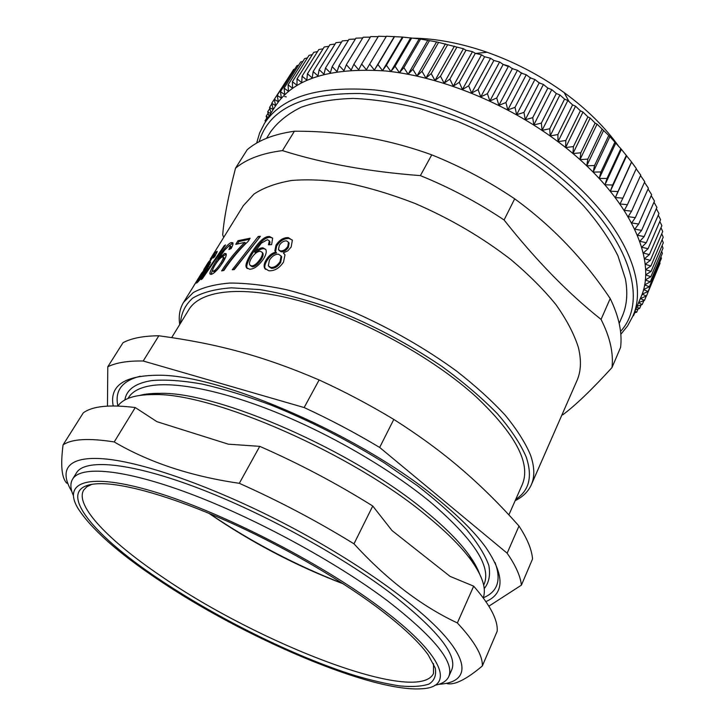 <?xml version="1.0" encoding="UTF-8"?>
<svg xmlns="http://www.w3.org/2000/svg" width="725" height="725" viewBox="0 0 725 725"><rect width="100%" height="100%" fill="white"/><g stroke="black" fill="none" stroke-linecap="round" stroke-linejoin="round"><path stroke-width="1.09" d="M619.168 323.423L622.376 315.973C626.962 305.307 627.968 292.954 625.394 278.907L617.972 255.88C609.888 239.631 598.542 223.073 583.933 206.217C552.232 172.65 506.177 141.565 457.203 121.247L420.772 108.786C396.82 102.742 374.308 99.289 353.229 98.419C333.364 99.008 316.037 101.935 301.228 107.209C288.079 113.653 277.892 121.827 270.661 131.723L266.546 138.294M264.426 123.477L275.364 106.167C292.982 78.88 329.839 67.162 385.927 71.005C440.492 76.533 506.748 103.349 557.471 141.312C628.521 193.947 658.427 259.831 640.755 297.558L632.717 316.399C650.08 279.442 619.449 214.093 547.592 161.294C496.29 123.223 429.499 95.999 374.743 89.945C318.465 85.55 281.699 96.724 264.426 123.477L259.632 132.938L256.641 143.106M634.792 312.729L633.523 315.71L633.106 315.493M632.943 315.855L633.523 315.71M638.1 308.932L636.713 312.194L634.91 311.261M634.212 312.892L636.713 312.194M641.127 304.89L639.613 308.46L636.713 307.028M635.571 309.72L639.613 308.46M643.873 300.603L642.205 304.509L638.526 302.787M637.03 306.294L642.205 304.509M646.319 296.072L644.489 300.368L640.374 298.537L646.455 296.017L642.096 294.178L648.077 291.468L643.492 289.638L649.364 286.728L644.543 284.907L650.298 281.798L645.241 280.004L650.869 276.687L645.585 274.92L651.068 271.413L645.567 269.682L650.887 265.966L645.178 264.281L650.334 260.366L644.407 258.734L649.382 254.611L643.256 253.052L648.041 248.729L641.725 247.243L646.301 242.712L639.794 241.316L644.162 236.586L637.474 235.281L641.625 230.36L634.765 229.154L638.68 224.034L631.665 222.947L635.327 217.636L628.167 216.675L631.584 211.174L624.288 210.341L627.433 204.667L620.02 203.979L622.902 198.124L615.371 197.59L617.972 191.563L610.359 191.192L612.67 185.011L604.967 184.802L606.988 178.468L599.231 178.432L600.952 171.952L593.15 172.115L594.563 165.49L586.733 165.844L587.839 159.101L579.991 159.645L580.798 152.785L572.949 153.546L573.448 146.577L565.627 147.547L565.808 140.487L558.023 141.674L557.897 134.533L550.166 135.938L549.74 128.733L542.082 130.364L541.348 123.096L533.781 124.954L532.748 117.649L525.29 119.734L523.957 112.393L516.635 114.713L515.013 107.354L507.826 109.901L505.923 102.551L498.9 105.324L496.725 97.975L489.864 100.983L487.427 93.661L480.766 96.887L478.074 89.61L471.612 93.063L468.676 85.822L462.423 89.501L459.26 82.333L453.243 86.221L449.862 79.125L444.081 83.221L440.501 76.216L434.973 80.52L431.194 73.606L425.928 78.11L421.977 71.313L416.975 76.007L412.86 69.328L408.139 74.204L403.879 67.661L399.439 72.708L395.053 66.301L390.893 71.521L386.389 65.259L382.528 70.633L377.924 64.534L374.354 70.062L369.668 64.126L366.397 69.781L361.648 64.027L358.676 69.808L353.873 64.226L351.199 70.135L346.351 64.733L343.976 70.742L339.11 65.54L337.034 71.639L332.159 66.627L330.373 72.817L325.507 68.005L324.012 74.267L319.163 69.654L317.958 75.98L313.146 71.567L312.221 77.956L307.445 73.742L306.802 80.167L302.089 76.161L301.718 82.623L297.078 78.817L296.96 85.314L292.402 81.707L292.547 88.214L288.079 84.816L288.478 91.332L284.109 88.133L284.744 94.649L280.484 91.649L281.363 98.147L277.222 95.347L278.327 101.826L274.313 99.225L275.627 105.678L271.748 103.267L273.234 109.484M638.607 302.588L644.489 300.368M658.255 267.507L646.455 296.017M659.759 262.26L660.049 263.284L648.077 291.468M660.91 256.858L661.399 258.417L649.364 286.728M661.68 251.312L662.387 253.378L650.298 281.798M662.088 245.612L663.031 248.149L650.869 276.687M662.106 239.776L663.303 242.766L651.068 271.413M661.735 233.803L663.203 237.211L650.887 265.966M660.982 227.704L662.722 231.511L650.334 260.366M659.832 221.488L661.862 225.656L649.382 254.611M658.273 215.162L660.611 219.675L648.041 248.729M656.324 208.737L658.962 213.576L646.301 242.712M653.968 202.23L656.923 207.368L644.162 236.586M651.204 195.641L654.476 201.061L641.625 230.36M648.05 188.998L651.639 194.663L638.68 224.034M644.489 182.301L648.404 188.201L635.327 217.636M640.528 175.577L644.761 181.685L631.584 211.174M636.178 168.834L640.737 175.124L627.433 204.667M369.668 64.126L386.407 36.25L402.411 37.066L419.204 38.86L436.586 41.896L463.402 48.747L466.003 50.242L472.455 51.638L475.301 53.351L481.518 54.81L484.608 56.758L490.58 58.263L493.897 60.456L499.607 61.997L503.15 64.434L508.578 66.002L512.321 68.676L517.469 70.252L521.402 73.171L526.25 74.757L530.365 77.919L534.914 79.496L539.192 82.904L543.424 84.453L547.846 88.097L551.77 89.619L556.32 93.507L559.918 94.975L564.576 99.098L567.847 100.512L572.605 104.871L575.541 106.213L580.381 110.798L582.991 112.067L587.884 116.87L590.159 118.048L595.107 123.069L597.047 124.138L609.897 136.608L621.416 149.341L631.511 161.938L636.314 168.535L622.902 198.124M631.538 162.21L615.371 197.59M631.511 161.938L617.972 191.563M626.654 155.766L610.359 191.192M626.327 155.349L612.67 185.011M621.416 149.341L604.967 184.802M620.772 148.779L606.988 178.468M615.833 142.952L599.231 178.432M614.863 142.245L600.952 171.952M609.897 136.608L593.15 172.115M608.61 135.774L594.563 165.49M603.635 130.337L586.733 165.844M602.013 129.376L587.839 159.101M597.047 124.138L579.991 159.645M595.107 123.069L580.798 152.785M590.159 118.048L572.949 153.546M587.884 116.87L573.448 146.577M582.991 112.067L565.627 147.547M580.381 110.798L565.808 140.487M575.541 106.213L558.023 141.674M572.605 104.871L557.897 134.533M567.847 100.512L550.166 135.938M564.576 99.098L549.74 128.733M559.918 94.975L542.082 130.364M556.32 93.507L541.348 123.096M551.77 89.619L533.781 124.954M547.846 88.097L532.748 117.649M543.424 84.453L525.29 119.734M539.192 82.904L523.957 112.393M534.914 79.496L516.635 114.713M530.365 77.919L515.013 107.354M526.25 74.757L507.826 109.901M521.402 73.171L505.923 102.551M517.469 70.252L498.9 105.324M512.321 68.676L496.725 97.975M508.578 66.002L489.864 100.983M503.15 64.434L487.427 93.661M499.607 61.997L480.766 96.887M493.897 60.456L478.074 89.61M490.58 58.263L471.612 93.063M484.608 56.758L468.676 85.822M481.518 54.81L462.423 89.501M475.301 53.351L459.26 82.333M472.455 51.638L453.243 86.221M466.003 50.242L449.862 79.125M463.402 48.747L444.081 83.221M456.732 47.433L440.501 76.216M454.394 46.164L434.973 80.52M447.515 44.932L431.194 73.606M445.449 43.881L425.928 78.11M438.371 42.739L421.977 71.313M436.586 41.896L416.975 76.007M429.336 40.863L412.86 69.328M427.832 40.228L408.139 74.204M420.418 39.304L403.879 67.661M419.204 38.86L399.439 72.708M411.646 38.072L395.053 66.301M410.722 37.809L390.893 71.521M403.037 37.147L386.389 65.259M402.411 37.066L382.528 70.633M394.618 36.54L377.924 64.534M394.291 36.631L374.354 70.062M386.162 36.486L378.414 36.268L361.648 64.027M378.178 36.658L370.656 36.603L353.873 64.226M370.33 37.138L363.162 37.229L346.351 64.733M362.727 37.936L355.93 38.162L339.11 65.54M355.395 39.023L348.979 39.377L332.159 66.627M348.335 40.419L342.318 40.881L325.507 68.005M341.557 42.095L335.965 42.648L319.163 69.654M335.086 44.062L329.929 44.696L313.146 71.567M328.914 46.309L324.211 46.989L307.445 73.742M323.06 48.82L318.819 49.536L302.089 76.161M317.523 51.593L313.762 52.327L297.078 78.817M312.321 54.62L309.049 55.336L292.402 81.707M307.436 57.891L304.672 58.571L288.079 84.816M302.887 61.398L300.648 62.006L284.109 88.133M298.673 65.132L296.969 65.64L280.484 91.649M294.794 69.083L293.643 69.464L277.222 95.347M291.242 73.243L271.748 103.267M271.875 103.793L269.546 107.472L271.041 113.009M273.171 109.629L269.546 107.472M269.809 108.46L267.679 111.813L269.011 116.218M270.706 113.526L267.679 111.813M268.105 113.218L266.166 116.281L267.135 119.19M268.25 117.414L266.166 116.281M266.764 118.084L264.987 120.885L265.794 121.302M286.266 96.905L284.671 96.525M412.298 38.135C435.698 38.425 460.629 43.138 487.1 52.273C514.714 62.033 540.406 75.491 564.186 92.628L569.37 96.479C589.624 112.012 606 128.542 618.488 146.069M502.951 64.289L508.252 66.6M511.487 68.068L513.626 69.065M520.188 72.255L522.961 73.669M529.087 76.922L531.715 78.382M538.258 82.152L539.989 83.185M180.489 323.278C181.105 313.354 185.156 304.98 192.632 298.174C202.157 292.465 215.089 289.021 231.429 287.825L260.058 289.619C281.762 293.235 305.225 299.398 330.437 308.116C369.732 323.323 406.879 342.753 441.869 366.397C463.483 382.184 482.025 397.989 497.495 413.83C510.862 429.3 520.414 443.664 526.169 456.904C532.739 476.515 529.268 490.653 515.765 499.308M508.887 514.868L522.335 484.436C531.044 463.601 515.729 434.465 476.379 397.046C433.097 357.679 362.89 319 303.222 301.881C243.455 284.735 200.689 289.764 188.863 309.638L171.707 337.569M233.912 269.618L259.613 237.302M234.284 269.582L232.263 269.763L258.218 236.477L260.384 236.332L234.284 269.582M259.033 237.338L258.218 236.477M202.302 278.799L201.151 279.56L224.215 245.703L225.529 244.959L202.302 278.799M224.741 246.101L224.215 245.703M207.54 265.812L198.623 279.796L205.329 270.896L207.54 265.812M215.262 254.937L216.585 253.279M198.75 281.001L199.212 280.185M208.483 265.921L209.978 264M216.322 251.72L217.21 251.358L214.745 256.65L213.222 257.991L214.382 254.819L205.057 268.603L210.558 262.06L206.861 269.6C202.393 276.515 199.148 280.892 197.127 282.723L196.357 283.085L203.127 271.25C210.051 259.949 214.455 253.442 216.322 251.72L217.038 252.218M215.343 255.626L214.7 255.182M192.941 287.173L201.604 273.343M208.981 261.362L208.292 262.504M202.184 272.382L183.534 302.361L193.276 292.556C202.556 287.462 214.727 284.3 229.789 283.058C246.4 283.04 265.259 285.242 286.348 289.656C308.424 295.347 331.434 303.095 355.377 312.901C392.044 329.286 425.756 348.662 456.505 371.037C475.491 385.872 491.731 400.59 505.207 415.189C516.88 429.436 525.308 442.694 530.482 454.974C534.579 466.737 534.878 476.642 531.362 484.681C528.298 491.55 522.906 496.87 515.167 500.658M222.185 256.931C220.282 257.846 217.935 260.483 215.135 264.852C213.159 268.123 212.343 270.144 212.715 270.933L213.603 271.059C215.407 270.271 217.863 267.516 220.962 262.785C222.838 259.668 223.563 257.756 223.146 257.058L222.185 256.931M212.987 271.15L214.609 271.866L217.409 269.609M219.856 266.709L221.941 263.592C223.817 260.465 224.542 258.553 224.125 257.855L223.853 257.638M228.62 246.02L232.997 243.183M216.703 262.477L218.723 259.233M210.975 274.422L213.078 268.721M221.995 257.013L226.209 254.085M230.613 248.802L230.777 246.446M231.193 242.594L232.87 242.766C233.341 243.582 232.743 245.53 231.076 248.602L228.892 249.554L230.115 246.491L230.042 245.838L229.172 245.73L224.56 250.161L218.506 259.061L224.605 253.451L226.073 253.678C226.717 254.828 225.756 257.565 223.182 261.897C218.533 268.884 214.691 272.999 211.646 274.24L210.069 274.068C209.262 273.225 211.202 268.993 215.887 261.362C223.019 249.862 228.121 243.609 231.193 242.594L232.172 243.392M219.068 259.505L218.506 259.061M231.094 247.307L230.115 246.491M223.3 270.57C229.798 260.647 237.247 251.539 245.648 243.219L244.76 242.377L235.761 244.352L237.981 240.709L250.143 238.217L248.331 241.198C239.649 249.246 231.502 258.997 223.907 270.452L221.614 270.923C228.049 260.837 235.761 251.321 244.76 242.377M237.483 243.899L238.924 241.534L249.491 239.286M238.924 241.534L237.981 240.709M260.202 251.24C257.293 251.412 254.375 253.723 251.43 258.163C249.59 261.29 249.047 263.565 249.799 264.969L251.602 265.948C254.321 265.839 257.303 263.383 260.556 258.58C262.278 255.626 262.794 253.523 262.097 252.264L260.202 251.24M250.379 265.613L252.363 266.809C255.073 266.709 258.046 264.253 261.29 259.45C263.012 256.487 263.528 254.384 262.831 253.125L262.278 252.481M247.316 268.594L247.279 268.522C245.857 266.619 247.37 261.952 251.82 254.511C259.178 242.685 265.314 236.975 270.198 237.383L272.618 238.081M269.537 244.715L269.999 242.141L269.057 240.618L267.362 239.703L261.29 243.174L254.683 252.046L255.472 252.907C258.535 250.08 261.245 248.657 263.61 248.666L265.676 249.309M269.999 242.141L269.301 240.917M254.683 252.046C257.756 249.21 260.474 247.787 262.858 247.796L265.749 249.436C266.8 251.43 266.157 254.448 263.809 258.499C258.952 265.595 254.221 269.165 249.608 269.229L246.473 267.643C245.05 265.74 246.563 261.072 251.004 253.641C258.381 241.815 264.534 236.105 269.455 236.504L272.654 238.144L271.63 244.606L268.44 244.778L269.265 241.271M286.438 240.845C283.711 240.827 281.336 242.313 279.315 245.313L278.445 249.618L280.502 250.932C283.257 251.049 285.677 249.572 287.762 246.491L288.514 242.286L286.438 240.845M278.98 250.343L281.137 251.811C283.865 251.919 286.275 250.442 288.36 247.37L289.121 243.147L288.55 242.331M278.491 254.212C275.128 254.122 272.102 256.106 269.41 260.157L268.332 265.83L270.76 267.434C274.186 267.67 277.285 265.722 280.058 261.607L281.101 256.007L278.491 254.212M269.011 266.737L271.404 268.304C274.802 268.531 277.883 266.583 280.657 262.468L281.708 256.858L281.055 255.907M265.45 269.365L265.296 269.066C264.317 266.972 264.843 264.199 266.891 260.746C269.582 256.351 272.817 253.75 276.606 252.943L274.857 250.75L275.998 245.168C279.397 239.984 283.502 237.465 288.323 237.601L292.365 240.283L291.169 246.989L287.834 250.823L283.348 252.925L284.979 254.883L283.52 262.106C279.37 268.223 274.467 271.114 268.803 270.769L264.607 268.178C263.628 266.084 264.154 263.311 266.193 259.876C268.893 255.481 272.147 252.88 275.953 252.073M283.348 252.925L284.843 254.575M275.582 251.756L276.678 246.047C280.067 240.863 284.155 238.344 288.949 238.48L292.22 239.957M210.304 259.061L243.301 205.71L254.085 193.983C263.918 187.567 276.47 183.062 291.731 180.471C308.433 179.111 327.147 180.027 347.891 183.217C369.487 187.748 391.826 194.481 414.899 203.408C450.107 218.587 482.143 237.338 510.998 259.677C528.743 274.612 543.777 289.656 556.093 304.826C566.642 319.761 574.046 333.89 578.305 347.212C581.522 360.071 581.088 371.182 576.991 380.553L531.362 484.681M179.709 324.537C178.45 316.127 179.718 308.732 183.534 302.361M601.052 319.399C568.237 293.371 535.911 260.239 504.074 219.983L514.678 198.822C552.133 226.037 583.978 259.287 610.205 298.573L601.052 319.399C605.602 328.389 608.773 336.944 610.568 345.046C612.344 353.138 612.824 360.642 611.991 367.566L620.573 347.447C621.479 340.388 621.089 332.748 619.404 324.537C617.7 316.317 614.637 307.663 610.205 298.573M420.382 175.622C368.88 171.716 322.906 163.388 282.46 150.619L294.413 131.225C342.01 131.017 387.793 138.901 431.756 154.86L420.382 175.622C449.844 187.576 477.739 202.366 504.074 219.983M294.413 131.225C274.005 134.107 258.272 140.26 247.216 149.694L235.507 168.218C228.076 197.091 223.808 219.322 222.72 234.9L223.672 237.447M561.893 415.008L562.754 414.809C575.451 405.393 591.863 389.651 611.991 367.566M431.756 154.86C460.991 166.614 488.632 181.268 514.678 198.822M235.507 168.218C246.428 159.065 262.078 153.202 282.46 150.619M146.45 394.101L145.127 394.817M476.959 569.034L476.796 567.539M156.962 421.687L228.339 444.171L259.749 446.355L239.313 483.312C190.883 476.262 149.187 462.478 114.224 441.951L135.258 407.55L156.962 421.687M392.035 530.582L450.089 576.393L473.67 586.153L457.357 622.947C421.207 605.973 386.751 579.592 353.99 543.822L372.75 506.014L392.035 530.582M438.861 684.291C465.35 682.778 471.214 666.447 445.087 636.251C418.941 606.127 358.984 562.917 289.819 526.413C220.074 489.629 149.287 464.082 108.868 459.333C68.395 454.638 57.973 468.776 71.884 491.623M448.802 676.488L451.766 669.719C457.774 655.183 437.356 629.635 390.503 593.068C338.856 554 258.218 510.273 192.913 486.14C127.473 461.934 84.598 458.934 76.46 472.872L72.573 479.153C80.538 465.495 123.323 468.83 188.844 493.272C254.23 517.65 335.122 561.476 387.014 600.445C434.085 636.894 454.684 662.242 448.802 676.488C446.763 681.011 442.132 683.929 434.9 685.27M446.99 683.621C454.602 685.297 466.383 679.407 482.343 665.967L497.178 631.221C498.048 620.12 490.209 605.103 473.67 586.153M135.258 407.55C109.783 404.342 92.456 406.109 83.284 412.86L63.075 444.878C60.42 465.396 61.697 478.192 66.881 483.267M482.343 665.967C482.814 655.672 474.485 641.335 457.357 622.947M353.99 543.822C317.197 521.175 278.971 501.011 239.313 483.312M114.224 441.951C88.858 437.936 71.811 438.906 63.075 444.878M372.75 506.014C336.636 483.421 298.963 463.529 259.749 446.355M73.325 495.438C70.361 488.804 70.108 483.376 72.573 479.153M488.886 606.163L521.411 585.147L532.549 558.948C531.797 549.623 527.274 538.657 518.991 526.033L507.147 553.193L379.655 447.443L393.802 419.431C419.286 435.616 441.788 452.128 461.317 468.966C480.974 485.777 500.196 504.799 518.991 526.033M143.206 361.005L158.847 335.775C216.693 343.605 262.169 355.567 319.136 379.963L304.147 407.55L143.206 361.005C127.863 360.742 116.054 362.672 107.78 366.787L107.463 406.1M158.847 335.775C143.423 335.892 131.488 338.203 123.042 342.68L107.78 366.787M319.136 379.963C344.819 391.718 369.705 404.876 393.802 419.431M304.147 407.55C330.065 419.521 355.241 432.816 379.655 447.443M139.825 395.388C145.372 393.947 152.105 393.267 160.026 393.358C217.446 391.536 353.428 450.696 425.756 511.442C445.377 527.546 459.949 542.264 469.456 555.595C474.15 562.201 477.503 568.246 479.497 573.72M342.907 583.616C295.718 565.246 251.158 541.847 209.244 513.445M140.206 376.23C121.972 380.906 114.541 390.829 117.903 406C123.286 398.324 135.358 394.518 154.126 394.572C212.633 392.742 352.685 453.732 426.98 516.001C447.135 532.503 462.079 547.547 471.794 561.132C482.696 576.71 486.502 588.936 483.203 597.808C497.613 591.944 501.555 580.19 495.048 562.528M113.209 405.937C109.321 385.872 124.066 375.641 157.443 375.251C220.382 373.792 365.228 437.184 441.326 502.162C460.991 518.538 475.817 533.618 485.786 547.393C504.7 575.306 504.745 593.376 485.931 601.614M507.147 553.193C515.692 565.527 520.45 576.185 521.411 585.147M433.514 663.674L433.487 673.561C417.673 705.498 258.526 643.447 161.72 576.565C109.928 541.675 74.394 505.669 83.683 490.091L86.882 486.738L91.894 484.318M375.767 606.272C401.106 625.195 418.57 641.371 428.149 654.784L435.245 668.069C436.522 675.274 434.447 680.594 429.01 684.037C421.877 686.421 412.199 687.055 399.973 685.941C386.57 683.911 371.508 680.431 354.779 675.492C294.64 656.66 217.554 618.488 158.829 579.012C88.468 532.286 49.581 483.185 101.917 483.684C127.074 484.001 172.985 497.16 226.155 520.713C279.315 544.312 336.173 576.946 375.767 606.272M156.845 578.758C117.142 552.006 90.833 528.498 77.901 508.234C62.296 482.152 87.707 471.776 154.171 491.758C220.291 511.506 319 561.839 379.057 606.68C444.806 655.282 455.2 687.082 422.041 688.75C371.182 692.62 242.313 636.867 156.845 578.758M259.16 141.719C268.857 109.058 302.479 92.99 360.017 93.507C416.259 96.289 489.33 124.102 544.566 165.064C625.757 224.505 651.603 297.912 620.537 331.443M199.593 279.977L199.058 279.614M205.828 271.241L205.329 270.896M210.449 262.767L209.806 262.323M214.609 271.866L213.603 271.059M221.941 263.592L220.962 262.785M216.902 262.142L215.887 261.362M225.593 254.248L224.605 253.451M252.363 266.809L251.602 265.948M261.29 259.45L260.556 258.58M270.198 237.383L269.455 236.504M251.82 254.511L251.004 253.641M263.61 248.666L262.858 247.796M281.137 251.811L280.502 250.932M288.36 247.37L287.762 246.491M271.404 268.304L270.76 267.434M280.657 262.468L280.058 261.607M266.891 260.746L266.193 259.876M288.949 238.48L288.323 237.601M276.678 246.047L275.998 245.168M478.282 570.702L478.21 571.237M128.035 398.451L128.533 397.644C132.412 391.192 140.55 387.105 152.966 385.383C179.546 381.939 226.916 391.935 280.883 414.292C334.832 436.704 391.672 470.226 430.251 501.963C473.516 539.056 491.478 566.433 484.137 584.096L483.666 585.166M124.89 399.973C126.503 389.552 135.566 383.072 152.096 380.543C165.653 379.42 182.274 380.58 201.949 384.023C223.146 388.827 246.219 395.868 271.177 405.139C310.182 420.917 347.946 440.193 384.468 462.976L417.328 485.659C436.958 500.912 453.352 515.548 466.519 529.567C477.594 542.934 485.034 554.879 488.822 565.391C490.571 574.934 489.031 582.673 484.2 588.618M620.827 334.307L627.596 325.915L632.717 316.399M487.1 52.273L475.618 53.423M564.186 92.628L569.089 101.645M199.348 280.285L198.713 279.859M208.863 266.193L208.03 265.622M215.597 255.173L214.827 254.638M224.125 257.855L223.146 257.058M231.021 246.645L230.042 245.838M262.831 253.125L262.097 252.264M247.279 268.522L246.473 267.643M269.791 241.479L269.057 240.618M289.121 243.147L288.514 242.286M281.708 256.858L281.101 256.007M265.296 269.066L264.607 268.178M275.527 251.638L274.857 250.75M203.779 269.609L208.138 262.568M194.101 285.269L201.423 273.425M343.233 583.833C295.637 565.672 250.859 542.155 208.882 513.291M160.026 393.358L154.126 394.572M469.456 555.595L471.794 561.132M478.409 570.983L478.31 571.436"/></g></svg>
